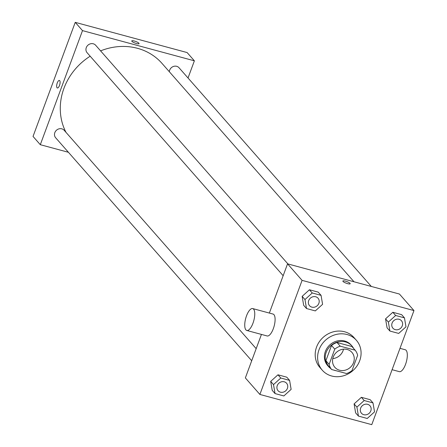 <?xml version="1.0" encoding="UTF-8"?>
<svg xmlns="http://www.w3.org/2000/svg" width="447" height="447" viewBox="0 0 447 447"><rect width="100%" height="100%" fill="white"/><g stroke="black" fill="none" stroke-linecap="round" stroke-linejoin="round"><path stroke-width="0.67" d="M343.503 349.168A11.337 10.231 -41.3 0 1 332.775 358.6M333.216 357.108A11.337 10.231 -41.3 0 1 341.709 349.476A11.337 10.231 -41.3 0 1 351.901 352.365A11.337 10.231 -41.3 0 1 350.141 367.535A11.337 10.231 -41.3 0 1 334.87 367.339A11.337 10.231 -41.3 0 1 333.216 357.108M331.607 369.507L346.531 373.536A15.232 13.74 -41.3 0 0 352.012 370.552L357.639 355.337A15.232 13.74 -41.3 0 0 355.158 350.202L340.24 346.174A15.232 13.74 -41.3 0 0 334.758 349.157L329.126 364.372A15.232 13.74 -41.3 0 0 331.607 369.507L328.377 365.836A15.232 13.74 -41.3 0 1 325.897 360.701L329.126 364.372M355.158 350.202L351.929 346.526L337.01 342.497L340.24 346.174M325.897 360.701L331.529 345.486L334.758 349.157M331.529 345.486A15.232 13.74 -41.3 0 1 337.01 342.497M353.605 348.431A15.589 14.069 138.7 0 0 351.867 345.883A15.589 14.069 138.7 0 0 345.43 341.921A15.589 14.069 138.7 0 0 328.081 348.744A15.589 14.069 138.7 0 0 328.444 366.479A15.589 14.069 138.7 0 0 330.746 368.529M333.775 370.094A15.589 14.069 138.7 0 0 336.021 370.697M328.444 366.479L327.64 365.557A15.589 14.069 -41.3 0 1 325.366 351.487A15.589 14.069 -41.3 0 1 344.62 341.005A15.589 14.069 -41.3 0 1 351.057 344.967L351.867 345.883M319.007 349.772A22.68 20.461 -41.3 0 1 335.993 334.512A22.68 20.461 -41.3 0 1 356.382 340.29A22.68 20.461 -41.3 0 1 352.856 370.63A22.68 20.461 -41.3 0 1 322.315 370.239A22.68 20.461 -41.3 0 1 319.007 349.772M322.315 370.239L319.896 367.484A22.68 20.461 -41.3 0 1 316.582 347.017A22.68 20.461 -41.3 0 1 333.568 331.758A22.68 20.461 -41.3 0 1 353.957 337.535L356.382 340.29M404.462 317.867L401.635 314.654L392.829 312.28L385.549 318.867L387.074 327.835L389.901 331.048L398.707 333.423L405.988 326.835L404.462 317.867L395.651 315.493L388.37 322.08L389.901 331.048M373.005 402.909L370.177 399.696L361.372 397.322L354.091 403.909L355.616 412.877L358.438 416.09L367.25 418.47L374.53 411.877L373.005 402.909L364.193 400.534L356.913 407.122L358.438 416.09M371.764 424.65L413.967 310.57L302.088 280.364L259.886 394.444L371.764 424.65M321.063 295.355L318.236 292.142L309.43 289.762L302.15 296.35L303.675 305.318L306.502 308.531L315.308 310.911L322.589 304.323L321.063 295.355L312.252 292.975L304.971 299.563L306.502 308.531M289.606 380.397L286.778 377.184L277.973 374.804L270.692 381.392L272.217 390.36L275.039 393.572L283.851 395.953L291.131 389.365L289.606 380.397L280.794 378.017L273.514 384.604L275.039 393.572M413.967 310.57L399.434 294.042L287.555 263.836L302.088 280.364M343.028 281.437A3.9 0.866 -159.7 0 1 342.866 281.029A3.9 0.866 -159.7 0 1 346.822 281.571A3.9 0.866 -159.7 0 1 350.18 283.733A3.9 0.866 -159.7 0 1 346.933 283.437A3.9 0.866 -159.7 0 1 343.028 281.437M287.555 263.836L269.345 313.062M261.445 334.423L245.358 377.916L259.886 394.444M252.706 308.57L273.044 314.062A11.337 4.196 105.1 0 1 274.14 326.103A11.337 4.196 105.1 0 1 267.133 335.96L246.794 330.467A11.337 4.196 105.1 0 1 246.52 315.845A11.337 4.196 105.1 0 1 252.706 308.57A11.337 4.196 105.1 0 1 253.801 320.611A11.337 4.196 105.1 0 1 246.794 330.467M392.092 369.691L399.35 371.653A11.337 4.196 -74.9 0 0 405.535 364.378A11.337 4.196 -74.9 0 0 405.261 349.755L399.992 348.336M342.866 281.029A3.9 0.866 -159.7 0 1 346.822 281.576A3.9 0.866 -159.7 0 1 350.174 283.739M65.977 132.329A59.535 53.713 -41.3 0 1 63.943 88.338A59.535 53.713 -41.3 0 1 90.177 56.205M100.586 50.874A59.535 53.713 -41.3 0 1 162.049 63.446L354.013 281.778M256.181 348.66L64.167 130.278A5.671 5.118 138.7 0 0 56.534 130.178A5.671 5.118 138.7 0 0 55.651 137.765L251.706 360.751M169.34 71.743A5.671 5.118 -41.3 0 1 169.681 70.118A5.671 5.118 -41.3 0 1 173.928 66.307A5.671 5.118 -41.3 0 1 179.023 67.748L371.312 286.449M283.163 275.71L87.109 52.724A5.671 5.118 -41.3 0 1 86.282 47.605A5.671 5.118 -41.3 0 1 90.529 43.789A5.671 5.118 -41.3 0 1 95.63 45.231L287.913 263.937M188.025 77.985L194.378 60.82L82.499 30.614L40.303 144.694L68.425 152.287M82.499 30.614L75.236 22.35L187.114 52.556L194.378 60.82M131.915 41.331A3.9 0.866 -159.7 0 1 131.759 40.923A3.9 0.866 -159.7 0 1 135.715 41.465A3.9 0.866 -159.7 0 1 139.067 43.627A3.9 0.866 -159.7 0 1 135.827 43.331A3.9 0.866 -159.7 0 1 131.915 41.331M75.236 22.35L33.033 136.43L40.303 144.694M57.361 87.975A3.9 1.442 105.1 0 1 57.266 82.952A3.9 1.442 105.1 0 1 59.39 80.449A3.9 1.442 105.1 0 1 59.769 84.589A3.9 1.442 105.1 0 1 57.361 87.975A3.9 1.442 105.1 0 1 57.266 82.946A3.9 1.442 105.1 0 1 59.395 80.449M131.759 40.923A3.9 0.866 -159.7 0 1 135.709 41.465A3.9 0.866 -159.7 0 1 139.067 43.627M278.068 390.728L278.073 390.734A5.671 5.118 -41.3 0 1 277.246 385.621A5.671 5.118 -41.3 0 1 281.487 381.794A5.671 5.118 -41.3 0 1 286.583 383.241A5.671 5.118 -41.3 0 1 286.583 383.247A5.671 5.118 -41.3 0 1 285.706 390.834A5.671 5.118 -41.3 0 1 278.073 390.734A5.671 5.118 -41.3 0 1 278.068 390.728A5.671 5.118 -41.3 0 1 277.241 385.61A5.671 5.118 -41.3 0 1 281.493 381.805A5.671 5.118 -41.3 0 1 286.588 383.247L286.588 383.247M286.778 377.184L277.973 374.804L280.794 378.017M277.973 374.804L270.692 381.392L273.514 384.604M270.692 381.392L272.217 390.36M361.472 413.251L361.467 413.246A5.671 5.118 -41.3 0 1 360.634 408.128A5.671 5.118 -41.3 0 1 364.881 404.311A5.671 5.118 -41.3 0 1 369.982 405.759L369.982 405.759A5.671 5.118 -41.3 0 1 369.105 413.352A5.671 5.118 -41.3 0 1 361.472 413.251A5.671 5.118 -41.3 0 1 360.645 408.133A5.671 5.118 -41.3 0 1 364.892 404.317A5.671 5.118 -41.3 0 1 369.987 405.764L369.987 405.764M370.177 399.696L361.372 397.322L364.193 400.534M361.372 397.322L354.091 403.909L356.913 407.122M354.091 403.909L355.616 412.877M309.525 305.687L309.531 305.692A5.671 5.118 -41.3 0 1 308.704 300.58A5.671 5.118 -41.3 0 1 312.945 296.752A5.671 5.118 -41.3 0 1 318.041 298.199A5.671 5.118 -41.3 0 1 318.041 298.205A5.671 5.118 -41.3 0 1 317.163 305.793A5.671 5.118 -41.3 0 1 309.531 305.692A5.671 5.118 -41.3 0 1 309.525 305.687A5.671 5.118 -41.3 0 1 308.698 300.568A5.671 5.118 -41.3 0 1 312.95 296.763A5.671 5.118 -41.3 0 1 318.046 298.205L318.046 298.205M318.236 292.142L309.43 289.762L312.252 292.975M309.43 289.762L302.15 296.35L304.971 299.563M302.15 296.35L303.675 305.318M392.93 328.21L392.924 328.204A5.671 5.118 -41.3 0 1 392.097 323.086A5.671 5.118 -41.3 0 1 396.344 319.27A5.671 5.118 -41.3 0 1 401.44 320.717L401.44 320.717A5.671 5.118 -41.3 0 1 400.562 328.305A5.671 5.118 -41.3 0 1 392.93 328.21A5.671 5.118 -41.3 0 1 392.103 323.092A5.671 5.118 -41.3 0 1 396.349 319.275A5.671 5.118 -41.3 0 1 401.445 320.722L401.445 320.722M401.635 314.654L392.829 312.28L395.651 315.493M392.829 312.28L385.549 318.867L388.37 322.08M385.549 318.867L387.074 327.835"/></g></svg>
